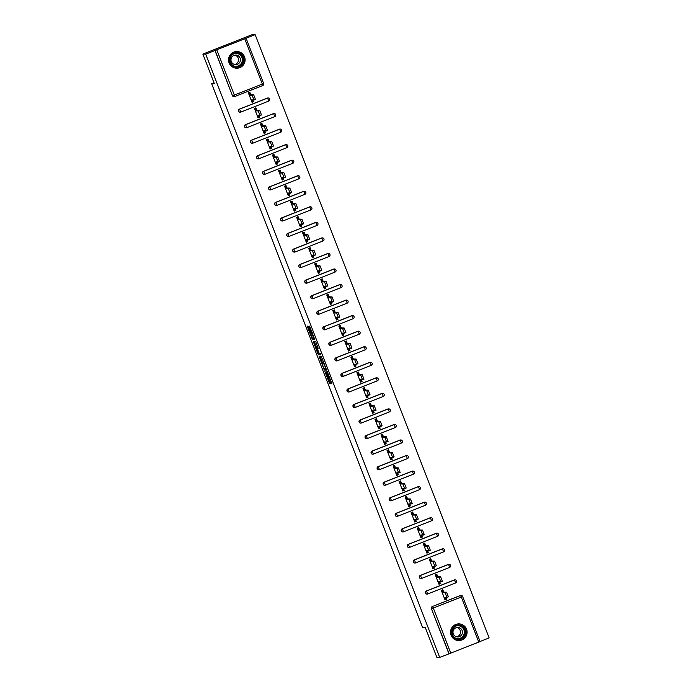 <?xml version="1.0" encoding="UTF-8"?>
<svg xmlns="http://www.w3.org/2000/svg" width="692" height="692" viewBox="0 0 692 692"><rect width="100%" height="100%" fill="white"/><g stroke="black" fill="none" stroke-linecap="round" stroke-linejoin="round"><path stroke-width="1.04" d="M324.911 371.621L329.626 383.679L331.918 383.731L327.273 371.682L328.795 376.829L326.096 371.647L327.411 376.794L324.911 371.621M229.104 62.911A8.347 8.287 91.4 0 0 236.612 68.214A8.347 8.287 91.4 0 0 244.535 56.831A8.347 8.287 91.4 0 0 237.027 51.528A8.347 8.287 91.4 0 0 229.104 62.911M451.097 635.265A8.347 8.287 91.4 0 0 458.606 640.567A8.347 8.287 91.4 0 0 466.538 629.184A8.347 8.287 91.4 0 0 459.03 623.881A8.347 8.287 91.4 0 0 451.097 635.265M308.45 327.117L307.94 326.131L307.3 326.122L307.551 327.091L312.031 338.63L312.533 339.616L314.825 339.677L309.583 326.174L308.805 326.157L309.065 327.134L313.917 338.293L312.395 338.258L308.45 327.117M439.68 657.4L436.842 657.331L425.329 627.635L422.613 627.566L211.665 83.715L214.382 83.775L202.86 54.088L205.688 54.158L439.68 657.4L449.134 653.758L431.419 608.614L448.926 653.758M319.099 356.536L324.332 370.03L326.624 370.09L321.382 356.596L319.099 356.536M317.931 353.846L313.199 341.329L315.483 341.381L315.993 342.367L318.164 348.275L317.23 348.258L317.49 349.235L319.263 353.491L320.232 353.517L320.759 354.884L318.432 354.823L317.931 353.846L318.917 353.448L319.427 354.434L318.432 354.823M249.31 92.512L250.167 94.726L249.224 95.098M252.191 99.933L252.891 101.75L253.523 101.767L252.822 99.951M255.339 108.056L256.196 110.27L255.253 110.642M258.22 115.477L258.92 117.294L259.552 117.311L258.851 115.495M260.434 123.989L261.377 123.617L262.225 125.814L261.282 126.186M264.249 131.022L264.95 132.838L265.581 132.855L264.88 131.039M267.397 139.144L268.254 141.358L267.311 141.73M270.278 146.566L270.979 148.382L271.61 148.399L270.909 146.583M272.492 155.077L273.435 154.714L274.283 156.902L273.349 157.274M276.307 162.11L277.008 163.926L277.639 163.943L276.938 162.127M279.456 170.232L280.312 172.446L279.378 172.818M282.336 177.654L283.037 179.47L283.668 179.488L282.967 177.671M285.485 185.776L286.341 187.99L285.407 188.362M288.365 193.206L289.066 195.014L289.697 195.032L288.997 193.215M290.579 201.709L291.522 201.346L292.37 203.535L291.436 203.906M294.394 208.75L295.095 210.558L295.726 210.576L295.026 208.759M297.543 216.873L298.399 219.079L297.465 219.45M300.423 224.294L301.124 226.102L301.755 226.12L301.055 224.303M302.638 232.806L303.58 232.434L304.428 234.623L303.494 234.995M306.452 239.839L307.153 241.646L307.793 241.664L307.084 239.856M309.601 247.961L310.457 250.167L309.523 250.539M312.481 255.383L313.182 257.19L313.822 257.208L313.113 255.4M314.696 263.894L315.638 263.522L316.486 265.711L315.552 266.083M318.51 270.927L319.211 272.735L319.851 272.752L319.142 270.944M323.155 281.272L322.204 278.833L320.725 279.421L321.668 279.066L322.515 281.255L321.581 281.627M324.539 286.471L325.24 288.279L325.88 288.296L325.171 286.488M327.688 294.593L328.544 296.799L327.61 297.171M330.568 302.015L331.269 303.831L331.909 303.84L331.2 302.032M332.783 310.526L333.726 310.154L334.573 312.343L333.639 312.715M336.597 317.559L337.298 319.375L337.938 319.384L337.229 317.576M339.746 325.681L340.602 327.887L339.668 328.259M342.627 333.103L343.327 334.919L343.967 334.928L343.258 333.12M344.85 341.614L345.784 341.243L346.631 343.44L345.697 343.803M348.656 348.647L349.356 350.463L349.996 350.472L349.287 348.664M353.301 358.992L352.349 356.553L350.87 357.141L351.813 356.787L352.661 358.984L351.726 359.347M354.685 364.191L355.385 366.007L356.025 366.025L355.316 364.208M357.833 372.313L358.698 374.528L357.755 374.891M360.714 379.735L361.423 381.552L362.054 381.569L361.345 379.752M362.937 388.247L363.871 387.875L364.727 390.072L363.784 390.435M366.743 395.279L367.452 397.096L368.083 397.113L367.374 395.296M369.891 403.401L370.756 405.616L369.813 405.979M372.772 410.823L373.481 412.64L374.113 412.657L373.412 410.84M374.995 419.335L375.929 418.963L376.785 421.16L375.842 421.532M378.801 426.367L379.51 428.184L380.142 428.201L379.441 426.384M383.446 436.721L382.494 434.273L381.015 434.861L381.958 434.507L382.814 436.704L381.872 437.076M384.83 441.911L385.539 443.728L386.171 443.745L385.47 441.928M387.987 450.034L388.843 452.248L387.901 452.62M390.859 457.455L391.568 459.272L392.2 459.289L391.499 457.473M393.082 465.967L394.016 465.595L394.873 467.792L393.93 468.164M396.888 472.999L397.597 474.816L398.229 474.833L397.528 473.017M400.045 481.122L400.902 483.336L399.959 483.708M402.917 488.543L403.626 490.36L404.258 490.377L403.557 488.561M405.14 497.055L406.074 496.692L406.931 498.88L405.988 499.252M408.946 504.087L409.655 505.904L410.287 505.921L409.586 504.105M412.103 512.21L412.96 514.424L412.017 514.796M414.975 519.631L415.684 521.448L416.316 521.465L415.615 519.649M418.132 527.754L418.989 529.968L418.046 530.34M421.004 535.184L421.713 536.992L422.345 537.009L421.644 535.193M423.227 543.687L424.17 543.324L425.018 545.512L424.075 545.884M427.033 550.728L427.743 552.536L428.374 552.553L427.673 550.737M430.19 558.851L431.047 561.056L430.104 561.428M433.071 566.272L433.772 568.08L434.403 568.097L433.702 566.281M435.285 574.784L436.228 574.412L437.076 576.6L436.133 576.972M439.1 581.816L439.801 583.624L440.432 583.641L439.731 581.825M213.992 82.789L211.665 83.715M462.593 596.443L480.11 641.571L449.134 653.758M442.249 589.939L443.105 592.144L442.162 592.516M445.129 597.36L445.83 599.168L446.461 599.186L444.982 599.774L441.306 590.302L442.257 589.956M480.075 641.484L489.14 637.912L255.158 34.669L252.32 34.6L202.86 54.088M205.688 54.158L255.158 34.669M443.736 592.162L442.793 589.722L441.306 590.302M446.461 599.186L445.76 597.378M216.83 49.936L234.337 95.081L232.659 95.66A1.609 1.592 91.4 0 0 234.104 96.672L233.896 96.672A1.609 1.592 -88.6 0 1 232.451 95.652L215.151 50.516M214.944 50.516L232.451 95.652M431.419 608.614A1.609 1.592 -88.6 0 1 432.318 606.538L460.318 595.509A1.609 1.592 -88.6 0 1 460.941 595.397L461.149 595.405A1.609 1.592 91.4 0 0 460.526 595.518L460.318 595.509M239.38 109.12L239.588 109.12A1.609 1.592 -88.6 0 0 238.688 111.204A1.609 1.592 91.4 0 0 240.133 112.216L239.925 112.216A1.609 1.592 -88.6 0 1 239.38 109.12L267.38 98.091A1.609 1.592 -88.6 0 1 268.003 97.979L268.211 97.987A1.609 1.592 91.4 0 0 267.588 98.091L267.38 98.091M245.409 124.664L245.617 124.664A1.609 1.592 -88.6 0 0 244.717 126.748A1.609 1.592 91.4 0 0 246.162 127.769L245.954 127.76A1.609 1.592 -88.6 0 1 245.409 124.664L273.409 113.635A1.609 1.592 -88.6 0 1 274.032 113.523L274.24 113.531A1.609 1.592 91.4 0 0 273.617 113.635L273.409 113.635M251.447 140.208L251.646 140.208A1.609 1.592 -88.6 0 0 250.746 142.292A1.609 1.592 91.4 0 0 252.191 143.313L251.983 143.305A1.609 1.592 -88.6 0 1 251.447 140.208L279.438 129.179A1.609 1.592 -88.6 0 1 280.061 129.067L280.269 129.075A1.609 1.592 91.4 0 0 279.646 129.179L279.438 129.179M257.476 155.752L257.675 155.752A1.609 1.592 -88.6 0 0 256.775 157.837A1.609 1.592 91.4 0 0 258.22 158.857L258.012 158.849A1.609 1.592 -88.6 0 1 257.476 155.752L285.467 144.723A1.609 1.592 -88.6 0 1 286.09 144.611L286.298 144.619A1.609 1.592 91.4 0 0 285.675 144.723L285.467 144.723M263.505 171.296L263.704 171.296A1.609 1.592 -88.6 0 0 262.804 173.381A1.609 1.592 91.4 0 0 264.249 174.401L264.041 174.393A1.609 1.592 -88.6 0 1 263.505 171.296L291.496 160.267A1.609 1.592 -88.6 0 1 292.119 160.155L292.327 160.163A1.609 1.592 91.4 0 0 291.704 160.267L291.496 160.267M269.534 186.84L269.742 186.84A1.609 1.592 -88.6 0 0 268.833 188.925A1.609 1.592 91.4 0 0 270.278 189.945L270.07 189.937A1.609 1.592 -88.6 0 1 269.534 186.84L297.525 175.811A1.609 1.592 -88.6 0 1 298.148 175.699L298.356 175.707A1.609 1.592 91.4 0 0 297.733 175.811L297.525 175.811M275.563 202.384L275.771 202.384A1.609 1.592 -88.6 0 0 274.862 204.469A1.609 1.592 91.4 0 0 276.307 205.489L276.099 205.481A1.609 1.592 -88.6 0 1 275.563 202.384L303.554 191.355A1.609 1.592 -88.6 0 1 304.177 191.243L304.385 191.251A1.609 1.592 91.4 0 0 303.762 191.355L303.554 191.355M281.592 217.928L281.8 217.937A1.609 1.592 -88.6 0 0 280.891 220.013A1.609 1.592 91.4 0 0 282.336 221.033L282.128 221.025A1.609 1.592 -88.6 0 1 281.592 217.928L309.583 206.899A1.609 1.592 -88.6 0 1 310.206 206.787L310.414 206.796A1.609 1.592 91.4 0 0 309.791 206.908L309.583 206.899M287.621 233.472L287.829 233.481A1.609 1.592 -88.6 0 0 286.921 235.557A1.609 1.592 91.4 0 0 288.365 236.577L288.157 236.569A1.609 1.592 -88.6 0 1 287.621 233.472L315.613 222.443A1.609 1.592 -88.6 0 1 316.235 222.331L316.443 222.34A1.609 1.592 91.4 0 0 315.82 222.452L315.613 222.443M293.65 249.016L293.858 249.025A1.609 1.592 -88.6 0 0 292.95 251.101A1.609 1.592 91.4 0 0 294.394 252.122L294.187 252.113A1.609 1.592 -88.6 0 1 293.65 249.016L321.642 237.987A1.609 1.592 -88.6 0 1 322.264 237.875L322.472 237.884A1.609 1.592 91.4 0 0 321.849 237.996L321.642 237.987M299.679 264.56L299.887 264.569A1.609 1.592 -88.6 0 0 298.979 266.645A1.609 1.592 91.4 0 0 300.423 267.666L300.216 267.657A1.609 1.592 -88.6 0 1 299.679 264.56L327.671 253.532A1.609 1.592 -88.6 0 1 328.293 253.419L328.501 253.428A1.609 1.592 91.4 0 0 327.878 253.54L327.671 253.532M305.708 280.104L305.916 280.113A1.609 1.592 -88.6 0 0 305.008 282.189A1.609 1.592 91.4 0 0 306.452 283.21L306.245 283.201A1.609 1.592 -88.6 0 1 305.708 280.104L333.7 269.076A1.609 1.592 -88.6 0 1 334.322 268.963L334.53 268.972A1.609 1.592 91.4 0 0 333.907 269.084L333.7 269.076M311.737 295.648L311.945 295.657A1.609 1.592 -88.6 0 0 311.037 297.733A1.609 1.592 91.4 0 0 312.481 298.754L312.274 298.745A1.609 1.592 -88.6 0 1 311.737 295.648L339.729 284.62A1.609 1.592 -88.6 0 1 340.352 284.507L340.559 284.516A1.609 1.592 91.4 0 0 339.936 284.628L339.729 284.62M317.766 311.192L317.974 311.201A1.609 1.592 -88.6 0 0 317.066 313.277A1.609 1.592 91.4 0 0 318.51 314.298L318.303 314.289A1.609 1.592 -88.6 0 1 317.766 311.192L345.758 300.164A1.609 1.592 -88.6 0 1 346.381 300.051L346.588 300.06A1.609 1.592 91.4 0 0 345.965 300.172L345.758 300.164M323.795 326.736L324.003 326.745A1.609 1.592 -88.6 0 0 323.095 328.821A1.609 1.592 91.4 0 0 324.539 329.842L324.332 329.842A1.609 1.592 -88.6 0 1 323.795 326.736L351.787 315.708A1.609 1.592 -88.6 0 1 352.41 315.604L352.617 315.604A1.609 1.592 91.4 0 0 351.994 315.716L351.787 315.708M329.825 342.28L330.032 342.289A1.609 1.592 -88.6 0 0 329.124 344.365A1.609 1.592 91.4 0 0 330.568 345.386L330.361 345.386A1.609 1.592 -88.6 0 1 329.825 342.28L357.816 331.252A1.609 1.592 -88.6 0 1 358.439 331.148L358.646 331.148A1.609 1.592 91.4 0 0 358.023 331.26L357.816 331.252M335.854 357.825L336.061 357.833A1.609 1.592 -88.6 0 0 335.153 359.909A1.609 1.592 91.4 0 0 336.597 360.93L336.39 360.93A1.609 1.592 -88.6 0 1 335.854 357.825L363.845 346.796A1.609 1.592 -88.6 0 1 364.468 346.692L364.675 346.692A1.609 1.592 91.4 0 0 364.053 346.804L363.845 346.796M341.883 373.369L342.09 373.377A1.609 1.592 -88.6 0 0 341.182 375.453A1.609 1.592 91.4 0 0 342.627 376.474L342.419 376.474A1.609 1.592 -88.6 0 1 341.883 373.369L369.883 362.34A1.609 1.592 -88.6 0 1 370.497 362.236L370.704 362.236A1.609 1.592 91.4 0 0 370.082 362.349L369.883 362.34M347.912 388.913L348.119 388.921A1.609 1.592 -88.6 0 0 347.211 390.997A1.609 1.592 91.4 0 0 348.656 392.018L348.448 392.018A1.609 1.592 -88.6 0 1 347.912 388.913L375.912 377.884A1.609 1.592 -88.6 0 1 376.526 377.78L376.733 377.78A1.609 1.592 91.4 0 0 376.111 377.893L375.912 377.884M353.941 404.457L354.148 404.465A1.609 1.592 -88.6 0 0 353.24 406.541A1.609 1.592 91.4 0 0 354.685 407.562L354.477 407.562A1.609 1.592 -88.6 0 1 353.941 404.457L381.941 393.428A1.609 1.592 -88.6 0 1 382.555 393.324L382.762 393.324A1.609 1.592 91.4 0 0 382.14 393.437L381.941 393.428M359.97 420.009L360.177 420.009A1.609 1.592 -88.6 0 0 359.269 422.085A1.609 1.592 91.4 0 0 360.714 423.106L360.506 423.106A1.609 1.592 -88.6 0 1 359.97 420.009L387.97 408.972A1.609 1.592 -88.6 0 1 388.584 408.868L388.792 408.868A1.609 1.592 91.4 0 0 388.177 408.981L387.97 408.972M365.999 435.553L366.206 435.553A1.609 1.592 -88.6 0 0 365.298 437.638A1.609 1.592 91.4 0 0 366.743 438.65L366.535 438.65A1.609 1.592 -88.6 0 1 365.999 435.553L393.999 424.525A1.609 1.592 -88.6 0 1 394.613 424.412L394.821 424.412A1.609 1.592 91.4 0 0 394.206 424.525L393.999 424.525M372.028 451.097L372.235 451.097A1.609 1.592 -88.6 0 0 371.327 453.182A1.609 1.592 91.4 0 0 372.772 454.194L372.564 454.194A1.609 1.592 -88.6 0 1 372.028 451.097L400.028 440.069A1.609 1.592 -88.6 0 1 400.642 439.956L400.85 439.956A1.609 1.592 91.4 0 0 400.236 440.069L400.028 440.069M378.057 466.642L378.264 466.642A1.609 1.592 -88.6 0 0 377.356 468.726A1.609 1.592 91.4 0 0 378.801 469.747L378.593 469.738A1.609 1.592 -88.6 0 1 378.057 466.642L406.057 455.613A1.609 1.592 -88.6 0 1 406.671 455.5L406.879 455.509A1.609 1.592 91.4 0 0 406.265 455.613L406.057 455.613M384.086 482.186L384.294 482.186A1.609 1.592 -88.6 0 0 383.394 484.27A1.609 1.592 91.4 0 0 384.83 485.291L384.631 485.282A1.609 1.592 -88.6 0 1 384.086 482.186L412.086 471.157A1.609 1.592 -88.6 0 1 412.7 471.044L412.908 471.053A1.609 1.592 91.4 0 0 412.294 471.157L412.086 471.157M390.115 497.73L390.323 497.73A1.609 1.592 -88.6 0 0 389.423 499.814A1.609 1.592 91.4 0 0 390.859 500.835L390.66 500.826A1.609 1.592 -88.6 0 1 390.115 497.73L418.115 486.701A1.609 1.592 -88.6 0 1 418.729 486.588L418.937 486.597A1.609 1.592 91.4 0 0 418.323 486.701L418.115 486.701M396.144 513.274L396.352 513.274A1.609 1.592 -88.6 0 0 395.452 515.358A1.609 1.592 91.4 0 0 396.888 516.379L396.689 516.37A1.609 1.592 -88.6 0 1 396.144 513.274L424.144 502.245A1.609 1.592 -88.6 0 1 424.758 502.132L424.966 502.141A1.609 1.592 91.4 0 0 424.352 502.245L424.144 502.245M402.173 528.818L402.381 528.818A1.609 1.592 -88.6 0 0 401.481 530.902A1.609 1.592 91.4 0 0 402.926 531.923L402.718 531.914A1.609 1.592 -88.6 0 1 402.173 528.818L430.173 517.789A1.609 1.592 -88.6 0 1 430.787 517.677L430.995 517.685A1.609 1.592 91.4 0 0 430.381 517.789L430.173 517.789M408.202 544.362L408.41 544.362A1.609 1.592 -88.6 0 0 407.51 546.446A1.609 1.592 91.4 0 0 408.955 547.467L408.747 547.458A1.609 1.592 -88.6 0 1 408.202 544.362L436.202 533.333A1.609 1.592 -88.6 0 1 436.816 533.221L437.024 533.229A1.609 1.592 91.4 0 0 436.41 533.333L436.202 533.333M414.231 559.906L414.439 559.914A1.609 1.592 -88.6 0 0 413.539 561.99A1.609 1.592 91.4 0 0 414.984 563.011L414.776 563.003A1.609 1.592 -88.6 0 1 414.231 559.906L442.231 548.877A1.609 1.592 -88.6 0 1 442.854 548.765L443.053 548.773A1.609 1.592 91.4 0 0 442.439 548.877L442.231 548.877M420.26 575.45L420.468 575.459A1.609 1.592 -88.6 0 0 419.568 577.535A1.609 1.592 91.4 0 0 421.013 578.555L420.805 578.547A1.609 1.592 -88.6 0 1 420.26 575.45L448.26 564.421A1.609 1.592 -88.6 0 1 448.883 564.309L449.082 564.317A1.609 1.592 91.4 0 0 448.468 564.43L448.26 564.421M426.289 590.994L426.497 591.003A1.609 1.592 -88.6 0 0 425.597 593.079A1.609 1.592 91.4 0 0 427.042 594.099L426.834 594.091A1.609 1.592 -88.6 0 1 426.289 590.994L454.289 579.965A1.609 1.592 -88.6 0 1 454.912 579.853L455.111 579.861A1.609 1.592 91.4 0 0 454.497 579.974L454.289 579.965M437.707 576.618L436.764 574.178L435.277 574.758L438.953 584.23L440.432 583.641M431.678 561.074L430.735 558.634L429.248 559.214L432.924 568.686L434.403 568.097M425.649 545.53L424.706 543.09L423.219 543.67L426.895 553.142L428.374 552.553M419.62 529.986L418.677 527.546L417.19 528.126L420.857 537.597L422.345 537.009M413.591 514.441L412.648 512.002L411.16 512.582L414.828 522.053L416.316 521.465M407.562 498.897L406.619 496.458L405.131 497.038L408.799 506.509L410.287 505.921M401.533 483.353L400.582 480.914L399.102 481.494L402.77 490.957L404.258 490.377M395.504 467.809L394.552 465.361L393.073 465.95L396.741 475.413L398.229 474.833M389.475 452.265L388.523 449.817L387.044 450.406L390.712 459.869L392.2 459.289M386.171 443.745L384.683 444.325L381.015 434.861M377.417 421.177L376.465 418.729L374.986 419.317L378.654 428.78L380.142 428.201M371.388 405.633L370.436 403.185L368.957 403.773L372.625 413.236L374.113 412.657M365.359 390.08L364.407 387.641L362.928 388.229L366.596 397.692L368.083 397.113M359.33 374.536L358.378 372.097L356.899 372.685L360.567 382.148L362.054 381.569M356.025 366.025L354.538 366.604L350.87 357.141M347.272 343.448L346.32 341.009L344.841 341.597L348.508 351.06L349.996 350.472M341.243 327.904L340.291 325.465L338.812 326.053L342.479 335.516L343.967 334.928M335.213 312.36L334.262 309.921L332.783 310.509L336.45 319.972L337.938 319.384M329.184 296.816L328.233 294.377L326.754 294.965L330.421 304.428L331.909 303.84M325.88 288.296L324.392 288.884L320.725 279.421M317.126 265.728L316.175 263.289L314.696 263.868L318.363 273.34L319.851 272.752M311.097 250.184L310.146 247.745L308.667 248.324L312.334 257.796L313.822 257.208M305.068 234.64L304.117 232.201L302.629 232.78L306.305 242.252L307.793 241.664M299.03 219.096L298.088 216.657L296.6 217.236L300.276 226.708L301.755 226.12M293.001 203.552L292.059 201.113L290.571 201.692L294.247 211.164L295.726 210.576M286.972 188.008L286.03 185.568L284.542 186.148L288.218 195.62L289.697 195.032M280.943 172.464L280 170.024L278.513 170.604L282.189 180.076L283.668 179.488M274.914 156.92L273.971 154.48L272.484 155.06L276.16 164.532L277.639 163.943M268.885 141.376L267.942 138.936L266.455 139.516L270.131 148.979L271.61 148.399M262.856 125.832L261.913 123.384L260.426 123.972L264.102 133.435L265.581 132.855M256.827 110.287L255.884 107.84L254.397 108.428L258.073 117.891L259.552 117.311M250.798 94.743L249.855 92.296L248.367 92.884L252.044 102.347L253.523 101.767M327.922 376.673L330.62 383.29L331.857 383.316M324.825 368.689L325.327 369.64L326.563 369.675M320.145 356.562L322.714 363.248M323.588 367.98L323.942 368.672L325.949 368.715L325.776 368.032L323.605 363.473L322.212 363.447L323.588 367.98M323.19 363.066L324.02 363.075M316.806 348.015L314.445 341.909L313.45 342.298M314.246 341.355L314.445 341.909M320.681 354.468L319.427 354.434M316.27 348.232L318.303 353.465L318.83 353.482L317.308 349.226L316.27 348.232L317.265 347.842L316.253 348.232M317.905 347.99L316.798 348.249M317.265 347.842L317.792 347.86M313.026 338.276L313.528 339.227L314.765 339.253M444.03 597.334L446.92 597.404L445.12 592.819L446.608 592.231L448.399 596.815L446.928 597.395M445.734 598.926L444.792 599.289M446.608 592.231L443.105 592.144M445.12 592.819L442.257 592.75M439.091 577.275L440.579 576.687L442.37 581.271L440.882 581.86L439.091 577.275L436.228 577.206M439.705 583.382L438.763 583.745M440.579 576.687L437.076 576.6M442.37 581.271L438.001 581.782M431.972 566.238L434.853 566.307L433.062 561.731L434.55 561.143L436.341 565.727L434.87 566.307M429.256 559.24L430.199 558.868M433.676 567.829L432.734 568.201M434.55 561.143L431.047 561.056M433.062 561.731L430.199 561.662M427.033 546.187L428.521 545.599L430.312 550.183L428.841 550.763L427.033 546.187L424.17 546.118M425.943 550.694L430.312 550.183M427.647 552.285L426.704 552.657M428.521 545.599L425.018 545.512M421.004 530.643L422.492 530.055L424.282 534.639L422.812 535.219L421.004 530.643L418.132 530.565M419.914 535.15L424.282 534.639M417.198 528.143L418.132 527.78M421.618 536.741L420.675 537.113M422.492 530.055L418.989 529.968M413.885 519.606L416.766 519.675L414.975 515.099L416.463 514.511L418.253 519.095L416.783 519.675M411.169 512.599L412.103 512.236M415.589 521.197L414.646 521.569M416.463 514.511L412.96 514.424M414.975 515.099L412.103 515.021M459.791 625.084A7.223 7.171 -88.6 0 1 465.803 633.301A7.223 7.171 -88.6 0 1 457.637 639.356A7.223 7.171 -88.6 0 1 451.625 631.139A7.223 7.171 -88.6 0 1 459.791 625.084M457.654 638.828A6.686 6.635 91.4 0 0 465.266 632.808A6.686 6.635 91.4 0 0 458.813 625.533A6.686 6.635 91.4 0 0 452.04 631.632A6.686 6.635 91.4 0 0 457.654 638.828M456.85 627.514A4.758 4.723 -88.6 0 1 456.616 636.83M458.415 627.488A4.758 4.723 -88.6 0 1 462.412 632.609A4.758 4.723 -88.6 0 1 456.997 636.899A4.758 4.723 -88.6 0 1 453.001 631.779A4.758 4.723 -88.6 0 1 458.415 627.488M454.35 639.252A8.295 8.235 91.4 0 0 466.91 632.946A8.295 8.235 91.4 0 0 454.705 624.98M237.788 52.722A7.223 7.171 -88.6 0 1 243.8 60.948A7.223 7.171 -88.6 0 1 235.635 67.003A7.223 7.171 -88.6 0 1 229.623 58.777A7.223 7.171 -88.6 0 1 237.788 52.722M235.652 66.475A6.686 6.635 91.4 0 0 243.264 60.446A6.686 6.635 91.4 0 0 236.811 53.18A6.686 6.635 91.4 0 0 230.038 59.278A6.686 6.635 91.4 0 0 235.652 66.475M234.847 55.161A4.758 4.723 -88.6 0 1 234.614 64.477M236.413 55.135A4.758 4.723 -88.6 0 1 240.409 60.256A4.758 4.723 -88.6 0 1 234.995 64.546A4.758 4.723 -88.6 0 1 230.998 59.425A4.758 4.723 -88.6 0 1 236.413 55.135M232.348 66.899A8.295 8.235 91.4 0 0 244.916 60.593A8.295 8.235 91.4 0 0 232.702 52.627M408.946 499.555L410.434 498.967L412.224 503.551L410.737 504.131L408.946 499.555L406.074 499.477M409.56 505.653L408.617 506.025M410.434 498.967L406.931 498.88M412.224 503.551L407.856 504.061M401.827 488.517L404.708 488.587L402.917 484.011L404.405 483.423L406.195 488.007L404.725 488.578M399.111 481.511L400.045 481.139M403.531 490.109L402.588 490.481M404.405 483.423L400.902 483.336M402.917 484.011L400.045 483.933M396.888 468.467L398.376 467.878L400.166 472.463L398.678 473.043L396.888 468.467L394.016 468.389M397.502 474.565L396.559 474.937M398.376 467.878L394.873 467.792M400.166 472.463L395.798 472.973M390.859 452.923L392.347 452.334L394.137 456.919L392.667 457.49L390.859 452.923L387.987 452.845M389.769 457.429L394.137 456.919M387.053 450.423L387.987 450.051M391.464 459.021L390.53 459.393M392.347 452.334L388.843 452.248M383.74 441.885L386.62 441.954L384.83 437.37L386.318 436.79L388.108 441.375L386.638 441.946M385.435 443.477L384.501 443.849M386.318 436.79L382.814 436.704M384.83 437.37L381.958 437.301M378.801 421.826L380.289 421.246L382.079 425.831L380.591 426.41L378.801 421.826L375.929 421.757M379.406 427.933L378.472 428.305M380.289 421.246L376.785 421.16M382.079 425.831L377.711 426.341M371.682 410.797L374.562 410.866L372.772 406.282L374.26 405.702L376.05 410.278L374.571 410.858M368.966 403.791L369.9 403.419M373.377 412.389L372.443 412.761M374.26 405.702L370.756 405.616M372.772 406.282L369.9 406.213M366.743 390.738L368.231 390.158L370.021 394.734L368.533 395.322L366.743 390.738L363.871 390.669M367.348 396.845L366.414 397.217M368.231 390.158L364.727 390.072M370.021 394.734L365.653 395.253M360.714 375.194L362.201 374.614L363.992 379.19L362.513 379.77L360.714 375.194L357.842 375.125M359.624 379.709L363.992 379.19M356.908 372.703L357.842 372.331M361.319 381.301L360.385 381.673M362.201 374.614L358.698 374.528M353.595 364.165L356.475 364.234L354.685 359.65L356.172 359.07L357.963 363.646L356.484 364.226M355.29 365.757L354.356 366.129M356.172 359.07L352.661 358.984M354.685 359.65L351.813 359.58M348.656 344.106L350.143 343.526L351.934 348.102L350.446 348.69L348.656 344.106L345.784 344.036M349.261 350.213L348.327 350.584M350.143 343.526L346.631 343.44M351.934 348.102L347.566 348.621M341.537 333.077L344.417 333.146L342.627 328.562L344.114 327.982L345.905 332.558L344.426 333.137M338.82 326.07L339.755 325.698M343.232 334.668L342.298 335.04M344.114 327.982L340.602 327.887M342.627 328.562L339.755 328.492M336.597 313.018L338.085 312.438L339.876 317.014L338.388 317.602L336.597 313.018L333.726 312.948M337.203 319.124L336.269 319.496M338.085 312.438L334.573 312.343M339.876 317.014L335.508 317.533M330.568 297.474L332.056 296.894L333.847 301.47L332.368 302.049L330.568 297.474L327.697 297.404M329.478 301.989L333.847 301.47M326.754 294.982L327.697 294.61M331.174 303.58L330.24 303.952M332.056 296.894L328.544 296.799M323.449 286.445L326.33 286.514L324.539 281.929L326.018 281.341L327.818 285.926L326.339 286.505M325.145 288.036L324.211 288.4M326.018 281.341L322.515 281.255M324.539 281.929L321.668 281.86M318.51 266.385L319.989 265.797L321.78 270.382L320.31 270.961L318.51 266.385L315.638 266.316M317.42 270.901L321.78 270.382M319.116 272.492L318.182 272.856M319.989 265.797L316.486 265.711M311.391 255.357L314.272 255.426L312.481 250.841L313.96 250.253L315.751 254.838L314.28 255.417M308.667 248.35L309.609 247.978M313.087 256.948L312.144 257.312M313.96 250.253L310.457 250.167M312.481 250.841L309.609 250.772M306.452 235.297L307.931 234.709L309.722 239.294L308.243 239.882L306.452 235.297L303.58 235.228M307.058 241.404L306.115 241.767M307.931 234.709L304.428 234.623M309.722 239.294L305.354 239.813M300.423 219.753L301.902 219.165L303.693 223.75L302.222 224.329L300.423 219.753L297.551 219.684M299.325 224.26L303.693 223.75M296.608 217.262L297.551 216.89M301.029 225.852L300.086 226.223M301.902 219.165L298.399 219.079M294.394 204.209L295.873 203.621L297.664 208.206L296.193 208.785L294.394 204.209L291.522 204.14M293.296 208.716L297.664 208.206M295 210.307L294.057 210.679M295.873 203.621L292.37 203.535M288.365 188.665L289.844 188.077L291.635 192.661L290.164 193.241L288.365 188.665L285.493 188.587M287.267 193.172L291.635 192.661M284.55 186.165L285.493 185.802M288.971 194.763L288.028 195.135M289.844 188.077L286.341 187.99M281.237 177.628L284.127 177.697L282.336 173.121L283.815 172.533L285.606 177.117L284.135 177.697M278.521 170.621L279.464 170.258M282.942 179.219L281.999 179.591M283.815 172.533L280.312 172.446M282.336 173.121L279.464 173.043M276.307 157.577L277.786 156.989L279.577 161.573L278.098 162.153L276.307 157.577L273.435 157.499M276.912 163.675L275.97 164.047M277.786 156.989L274.283 156.902M279.577 161.573L275.208 162.084M270.278 142.033L271.757 141.445L273.548 146.029L272.077 146.6L270.278 142.033L267.406 141.955M269.179 146.54L273.548 146.029M266.463 139.533L267.406 139.17M270.883 148.131L269.941 148.503M271.757 141.445L268.254 141.358M264.249 126.489L265.728 125.901L267.519 130.485L266.039 131.065L264.249 126.489L261.377 126.411M264.854 132.587L263.911 132.959M265.728 125.901L262.225 125.814M267.519 130.485L263.15 130.996M258.22 110.945L259.699 110.357L261.49 114.941L260.019 115.512L258.22 110.945L255.348 110.867M257.121 115.452L261.49 114.941M254.405 108.445L255.348 108.073M258.825 117.043L257.882 117.415M259.699 110.357L256.196 110.27M251.092 99.907L253.981 99.977L252.191 95.401L253.67 94.813L255.46 99.397L253.99 99.968M248.376 92.901L249.319 92.529M252.796 101.499L251.853 101.871M253.67 94.813L250.167 94.726M252.191 95.401L249.319 95.323M478.803 642.15L461.296 597.014L433.304 608.043L450.812 653.179M480.11 641.571L462.602 596.426L461.296 597.014L460.526 595.518L432.318 606.538M433.304 608.043L431.626 608.623A1.609 1.592 -88.6 0 1 432.526 606.547L433.304 608.043M263.626 83.455L246.127 38.328L263.626 83.455A1.609 1.592 -88.6 0 1 262.735 85.531A1.609 1.609 0 0 0 263.635 83.464L262.329 84.052L262.726 85.54L234.735 96.56L234.337 95.081L262.329 84.052L244.821 38.908M455.656 582.958L427.656 593.987L455.656 582.958M462.585 596.426A1.609 1.592 91.4 0 0 461.149 595.405A1.609 1.609 0 0 1 462.602 596.426M427.665 593.987A1.609 1.609 0 0 1 427.042 594.099A1.609 1.592 91.4 0 0 427.656 593.987L426.497 591.003L454.497 579.974L455.665 582.958A1.609 1.609 0 0 0 455.111 579.861A1.609 1.592 91.4 0 1 456.556 580.882A1.609 1.592 -88.6 0 1 455.673 582.949M421.636 578.443A1.609 1.609 0 0 1 421.013 578.555A1.609 1.592 91.4 0 0 421.627 578.443L420.468 575.459L448.468 564.43L449.238 565.926L449.636 567.414L421.627 578.443L449.627 567.414A1.609 1.609 0 0 0 450.544 565.338A1.609 1.592 91.4 0 0 449.082 564.317A1.609 1.609 0 0 1 450.544 565.338M443.607 551.87A1.609 1.609 0 0 0 444.515 549.794A1.609 1.592 -88.6 0 1 443.615 551.861L415.598 562.899A1.609 1.609 0 0 1 414.984 563.011A1.609 1.592 91.4 0 0 415.598 562.899L414.439 559.914L442.439 548.877L443.607 551.87L415.615 562.89M437.586 536.317A1.609 1.592 -88.6 0 0 438.477 534.259A1.609 1.609 0 0 1 437.578 536.326L409.569 547.355A1.609 1.609 0 0 1 408.955 547.467A1.609 1.592 91.4 0 0 409.569 547.355L408.41 544.362L436.41 533.333L437.578 536.326L409.586 547.346M431.54 520.782L403.54 531.811A1.609 1.592 91.4 0 1 402.926 531.923A1.609 1.609 0 0 0 403.548 531.811L431.54 520.782A1.609 1.609 0 0 0 432.457 518.706A1.609 1.592 -88.6 0 1 431.557 520.773L430.381 517.789L402.381 528.818L403.548 531.811M425.511 505.238L397.511 516.267L425.511 505.238M397.519 516.267A1.609 1.609 0 0 1 396.888 516.379A1.609 1.592 91.4 0 0 397.511 516.267L396.352 513.274L424.352 502.245L425.519 505.238A1.609 1.609 0 0 0 424.966 502.141A1.609 1.592 91.4 0 1 426.41 503.162A1.609 1.592 -88.6 0 1 425.528 505.229M391.49 500.723A1.609 1.609 0 0 1 390.859 500.835A1.609 1.592 91.4 0 0 391.482 500.723L390.323 497.73L418.323 486.701L419.092 488.206L419.49 489.694L391.482 500.723L419.482 489.694A1.609 1.609 0 0 0 420.399 487.618A1.609 1.592 91.4 0 0 418.937 486.597A1.609 1.609 0 0 1 420.399 487.618M413.461 474.15A1.609 1.609 0 0 0 414.37 472.074A1.609 1.592 -88.6 0 1 413.47 474.141L385.453 485.178A1.609 1.609 0 0 1 384.83 485.291A1.609 1.592 91.4 0 0 385.453 485.178L384.294 482.186L412.294 471.157L413.461 474.15L385.47 485.17M407.432 458.597A1.609 1.592 -88.6 0 0 408.332 456.538A1.609 1.609 0 0 1 407.432 458.606L379.424 469.634A1.609 1.609 0 0 1 378.801 469.747A1.609 1.592 91.4 0 0 379.424 469.634L378.264 466.642L406.265 455.613L407.432 458.606L379.441 469.626M401.395 443.062L373.395 454.09A1.609 1.592 91.4 0 1 372.772 454.194A1.609 1.609 0 0 0 373.403 454.09L401.395 443.062A1.609 1.609 0 0 0 402.312 440.986A1.609 1.592 -88.6 0 1 401.403 443.053L400.236 440.069L372.235 451.097L373.403 454.09M395.366 427.518L367.365 438.546L395.366 427.518M367.374 438.546A1.609 1.609 0 0 1 366.743 438.65A1.609 1.592 91.4 0 0 367.365 438.546L366.206 435.553L394.206 424.525L395.374 427.518A1.609 1.609 0 0 0 394.821 424.412A1.609 1.592 91.4 0 1 396.265 425.433A1.609 1.592 -88.6 0 1 395.374 427.509M361.345 423.002A1.609 1.609 0 0 1 360.714 423.106A1.609 1.592 91.4 0 0 361.336 423.002L360.177 420.009L388.177 408.981L389.345 411.974L361.336 423.002L389.337 411.974A1.609 1.609 0 0 0 390.253 409.898A1.609 1.592 91.4 0 0 388.792 408.868A1.609 1.609 0 0 1 390.253 409.898M383.316 396.421A1.609 1.609 0 0 0 384.224 394.353A1.609 1.592 -88.6 0 1 383.316 396.421L355.307 407.458A1.609 1.609 0 0 1 354.685 407.562A1.609 1.592 91.4 0 0 355.307 407.458L354.148 404.465L382.14 393.437L383.316 396.421L355.325 407.45M377.278 380.885L349.278 391.914A1.609 1.592 91.4 0 1 348.656 392.018A1.609 1.609 0 0 0 349.287 391.906L377.278 380.885M349.287 391.906L348.119 388.921L376.111 377.893L377.278 380.877A1.609 1.609 0 0 0 378.187 378.809A1.609 1.592 -88.6 0 1 377.287 380.877M371.241 365.341L343.249 376.37A1.609 1.592 91.4 0 1 342.627 376.474A1.609 1.609 0 0 0 343.258 376.362L371.241 365.341A1.609 1.609 0 0 0 372.158 363.265A1.609 1.592 -88.6 0 1 371.258 365.333L370.082 362.349L342.09 373.377L343.258 376.362M337.229 360.817A1.609 1.609 0 0 1 336.597 360.93A1.609 1.592 91.4 0 0 337.22 360.826L336.061 357.833L364.053 346.804L364.831 348.301L365.22 349.789L337.22 360.826L365.212 349.789A1.609 1.609 0 0 0 366.129 347.721A1.609 1.592 -88.6 0 1 365.229 349.789M331.2 345.273A1.609 1.609 0 0 1 330.568 345.386A1.609 1.592 91.4 0 0 331.191 345.273L330.032 342.289L358.023 331.26L358.802 332.757L359.191 334.245L331.208 345.273L359.183 334.245A1.609 1.609 0 0 0 360.099 332.177A1.609 1.592 91.4 0 0 358.646 331.148A1.609 1.609 0 0 1 360.099 332.177M353.162 318.701A1.609 1.609 0 0 0 354.07 316.633A1.609 1.592 -88.6 0 1 353.171 318.701L325.162 329.729A1.609 1.609 0 0 1 324.539 329.842A1.609 1.592 91.4 0 0 325.162 329.729L324.003 326.745L351.994 315.716L353.162 318.701L325.179 329.729M319.142 314.185A1.609 1.609 0 0 1 318.51 314.298A1.609 1.592 91.4 0 0 319.133 314.185L317.974 311.201L345.965 300.172L346.744 301.669L347.133 303.157L319.15 314.185L347.125 303.157A1.609 1.609 0 0 0 348.041 301.081A1.609 1.592 91.4 0 0 346.588 300.06A1.609 1.609 0 0 1 348.041 301.081M341.095 287.613L313.104 298.641A1.609 1.592 91.4 0 1 312.481 298.754A1.609 1.609 0 0 0 313.113 298.641L341.095 287.613A1.609 1.609 0 0 0 342.012 285.536A1.609 1.592 -88.6 0 1 341.113 287.613L339.936 284.628L311.945 295.657L313.113 298.641M307.084 283.097A1.609 1.609 0 0 1 306.452 283.21A1.609 1.592 91.4 0 0 307.075 283.097L305.916 280.113L333.907 269.084L334.686 270.581L335.075 272.068L307.092 283.097L335.066 272.068A1.609 1.609 0 0 0 335.983 269.992A1.609 1.592 -88.6 0 1 335.084 272.068M301.055 267.553A1.609 1.609 0 0 1 300.423 267.666A1.609 1.592 91.4 0 0 301.046 267.553L299.887 264.569L327.878 253.54L328.657 255.037L329.046 256.524L301.055 267.553L329.037 256.524A1.609 1.609 0 0 0 329.954 254.448A1.609 1.592 91.4 0 0 328.501 253.428A1.609 1.609 0 0 1 329.954 254.448M323.008 240.98L295.017 252.009L323.008 240.98M295.026 252.009A1.609 1.609 0 0 1 294.394 252.122A1.609 1.592 91.4 0 0 295.017 252.009L293.858 249.025L321.849 237.996L323.017 240.98A1.609 1.609 0 0 0 322.472 237.884A1.609 1.592 91.4 0 1 323.917 238.904A1.609 1.592 -88.6 0 1 323.026 240.972M288.997 236.465A1.609 1.609 0 0 1 288.365 236.577A1.609 1.592 91.4 0 0 288.988 236.465L287.829 233.481L315.82 222.452L316.988 225.436L288.988 236.465L316.979 225.436A1.609 1.609 0 0 0 317.896 223.36A1.609 1.592 91.4 0 0 316.443 222.34A1.609 1.609 0 0 1 317.896 223.36M310.95 209.892L282.959 220.921A1.609 1.592 91.4 0 1 282.336 221.033A1.609 1.609 0 0 0 282.967 220.921L310.95 209.892A1.609 1.609 0 0 0 311.867 207.816A1.609 1.592 -88.6 0 1 310.967 209.884L309.791 206.908L281.8 217.937L282.967 220.921M304.938 194.34A1.609 1.592 -88.6 0 0 305.829 192.281A1.609 1.609 0 0 1 304.93 194.348L276.93 205.377A1.609 1.609 0 0 1 276.307 205.489A1.609 1.592 91.4 0 0 276.93 205.377L275.771 202.384L303.762 191.355L304.93 194.348L276.938 205.368M298.892 178.804L270.901 189.833L298.892 178.804A1.609 1.609 0 0 0 299.809 176.728A1.609 1.592 -88.6 0 1 298.909 178.795L297.733 175.811L269.742 186.84L270.909 189.833A1.609 1.592 91.4 0 1 270.278 189.945A1.609 1.609 0 0 0 270.909 189.833M292.863 163.26L264.872 174.289L292.863 163.26M264.88 174.289A1.609 1.609 0 0 1 264.249 174.401A1.609 1.592 91.4 0 0 264.872 174.289L263.704 171.296L291.704 160.267L292.872 163.26A1.609 1.609 0 0 0 292.327 160.163A1.609 1.592 91.4 0 1 293.771 161.184A1.609 1.592 -88.6 0 1 292.88 163.251M258.843 158.745A1.609 1.609 0 0 1 258.22 158.857A1.609 1.592 91.4 0 0 258.834 158.745L257.675 155.752L285.675 144.723L286.453 146.228L286.843 147.716L258.834 158.745L286.834 147.716A1.609 1.609 0 0 0 287.751 145.64A1.609 1.592 91.4 0 0 286.298 144.619A1.609 1.609 0 0 1 287.751 145.64M280.814 132.172A1.609 1.609 0 0 0 281.722 130.096A1.609 1.592 -88.6 0 1 280.822 132.163L252.805 143.201A1.609 1.609 0 0 1 252.191 143.313A1.609 1.592 91.4 0 0 252.805 143.201L251.646 140.208L279.646 129.179L280.814 132.172L252.822 143.192M274.793 116.619A1.609 1.592 -88.6 0 0 275.684 114.561A1.609 1.609 0 0 1 274.785 116.628L246.776 127.657A1.609 1.609 0 0 1 246.162 127.769A1.609 1.592 91.4 0 0 246.776 127.657L245.617 124.664L273.617 113.635L274.785 116.628L246.793 127.648M268.747 101.084L240.747 112.113A1.609 1.592 91.4 0 1 240.133 112.216A1.609 1.609 0 0 0 240.755 112.113L268.747 101.084A1.609 1.609 0 0 0 269.664 99.008A1.609 1.592 -88.6 0 1 268.764 101.075L267.588 98.091L239.588 109.12L240.755 112.113M450.535 565.355A1.609 1.592 -88.6 0 1 449.644 567.405M444.498 549.794A1.609 1.592 91.4 0 0 443.053 548.773A1.609 1.609 0 0 1 444.515 549.794M438.468 534.25A1.609 1.592 91.4 0 0 437.024 533.229A1.609 1.609 0 0 1 438.486 534.25M432.439 518.706A1.609 1.592 91.4 0 0 430.995 517.685A1.609 1.609 0 0 1 432.457 518.706M420.39 487.626A1.609 1.592 -88.6 0 1 419.499 489.685M414.352 472.065A1.609 1.592 91.4 0 0 412.908 471.053A1.609 1.609 0 0 1 414.37 472.074M408.323 456.521A1.609 1.592 91.4 0 0 406.879 455.509A1.609 1.609 0 0 1 408.341 456.53M402.294 440.977A1.609 1.592 91.4 0 0 400.85 439.956A1.609 1.609 0 0 1 402.312 440.986M390.245 409.906A1.609 1.592 -88.6 0 1 389.345 411.965M384.207 394.345A1.609 1.592 91.4 0 0 382.762 393.324A1.609 1.609 0 0 1 384.224 394.353M378.178 378.801A1.609 1.592 91.4 0 0 376.733 377.78A1.609 1.609 0 0 1 378.187 378.809M372.149 363.257A1.609 1.592 91.4 0 0 370.704 362.236A1.609 1.609 0 0 1 372.158 363.265M366.12 347.713A1.609 1.592 91.4 0 0 364.675 346.692A1.609 1.609 0 0 1 366.129 347.721M360.099 332.186A1.609 1.592 -88.6 0 1 359.2 334.245M354.062 316.625A1.609 1.592 91.4 0 0 352.617 315.604A1.609 1.609 0 0 1 354.07 316.633M348.041 301.098A1.609 1.592 -88.6 0 1 347.142 303.157M342.004 285.536A1.609 1.592 91.4 0 0 340.559 284.516A1.609 1.609 0 0 1 342.012 285.536M335.975 269.992A1.609 1.592 91.4 0 0 334.53 268.972A1.609 1.609 0 0 1 335.983 269.992M329.954 254.466A1.609 1.592 -88.6 0 1 329.055 256.516M317.887 223.378A1.609 1.592 -88.6 0 1 316.997 225.428M311.858 207.816A1.609 1.592 91.4 0 0 310.414 206.796A1.609 1.609 0 0 1 311.867 207.816M305.829 192.272A1.609 1.592 91.4 0 0 304.385 191.251A1.609 1.609 0 0 1 305.838 192.272M299.8 176.728A1.609 1.592 91.4 0 0 298.356 175.707A1.609 1.609 0 0 1 299.809 176.728M287.742 145.649A1.609 1.592 -88.6 0 1 286.851 147.707M281.713 130.087A1.609 1.592 91.4 0 0 280.269 129.075A1.609 1.609 0 0 1 281.722 130.096M275.684 114.543A1.609 1.592 91.4 0 0 274.24 113.531A1.609 1.609 0 0 1 275.693 114.552M269.655 98.999A1.609 1.592 91.4 0 0 268.211 97.987A1.609 1.609 0 0 1 269.664 99.008M234.726 96.569A1.609 1.609 0 0 1 234.104 96.672A1.609 1.592 91.4 0 0 234.718 96.569L262.726 85.54M330.62 383.29L329.626 383.679M330.11 382.304L329.124 382.693M325.327 369.64L324.332 370.03M324.756 368.689L323.83 369.052M320.344 357.124L319.349 357.513M324.107 363.283L323.605 363.473M318.112 347.912L317.23 348.258L318.112 347.912M312.317 332.887L311.867 333.06M312.256 332.748L311.487 333.051M311.867 331.719L310.976 332.073M309.938 326.788L309.065 327.134M313.528 339.227L312.533 339.616M312.957 338.267L312.031 338.63M308.321 326.788L307.551 327.091M458.476 625.533A6.686 6.635 -88.6 0 1 464.6 632.618A6.686 6.635 -88.6 0 1 458.147 638.889M456.201 638.431A6.47 6.418 91.4 0 0 464.263 633.171A6.47 6.418 91.4 0 0 456.512 625.888M236.474 53.18A6.686 6.635 -88.6 0 1 242.598 60.265A6.686 6.635 -88.6 0 1 236.145 66.536M234.199 66.077A6.47 6.418 91.4 0 0 242.261 60.818A6.47 6.418 91.4 0 0 234.51 53.535M446.92 597.404L448.399 596.815M434.853 566.307L436.341 565.727M416.766 519.675L418.253 519.095M458.917 623.933L458.087 623.907M458.511 640.507L457.672 640.489M236.923 51.58L236.084 51.554M236.508 68.153L235.669 68.136M404.708 488.587L406.195 488.007M386.62 441.954L388.108 441.375M374.562 410.866L376.05 410.278M356.475 364.234L357.963 363.646M344.417 333.146L345.905 332.558M326.33 286.514L327.818 285.926M314.272 255.426L315.751 254.838M284.127 177.697L285.606 177.117M253.981 99.977L255.46 99.397"/></g></svg>
